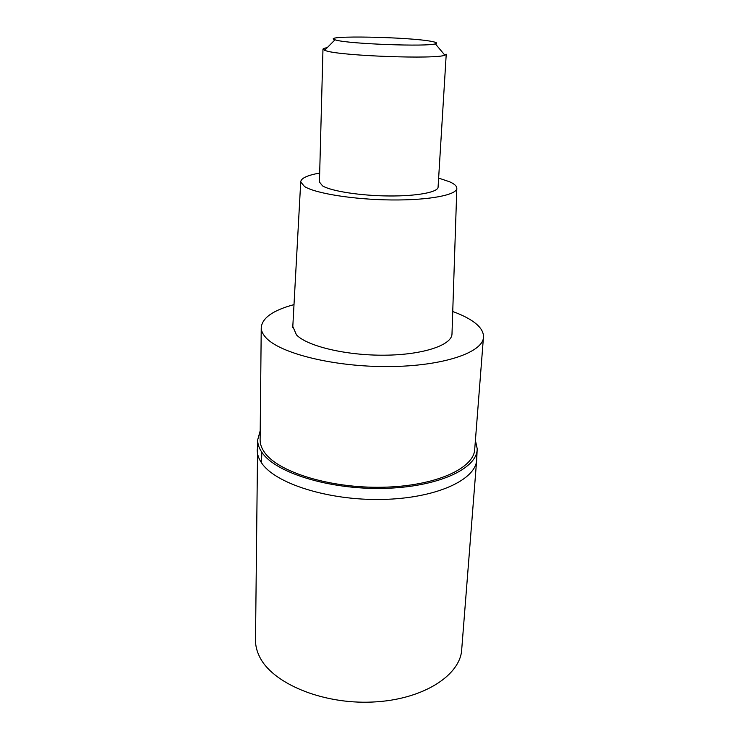 <?xml version="1.0" encoding="UTF-8"?>
<svg xmlns="http://www.w3.org/2000/svg" width="739" height="739" viewBox="0 0 739 739"><rect width="100%" height="100%" fill="white"/><g stroke="black" fill="none" stroke-linecap="round" stroke-linejoin="round"><path stroke-width="1.11" d="M255.509 639.503L255.5 640.519C255.537 645.794 256.83 651.077 259.398 656.352C271.786 682.938 321.631 704.378 372.28 702.05C422.976 699.935 460.988 675.187 461.764 648.805L476.627 460.536M476.239 454.143L476.729 459.261C476.544 479.574 436.527 498.382 382.312 499.444C328.153 500.663 274.677 483.371 261.44 462.697C258.687 458.596 257.283 454.513 257.246 450.448L257.255 449.598L257.246 450.448C257.283 454.513 258.687 458.596 261.44 462.697C274.677 483.371 328.153 500.663 382.312 499.444C436.527 498.382 476.544 479.574 476.729 459.261L476.239 454.143M475.417 440.342L477.2 448.739C477.477 468.711 437.682 487.297 383.31 488.396C329.003 489.661 275.167 472.637 261.874 452.305C259.029 448.157 257.634 444.028 257.671 439.927L260.211 430.745M260.119 439.437L260.11 440.185C260.156 444.111 261.541 448.065 264.285 452.028C277.356 471.842 329.696 488.387 382.58 487.241C435.52 486.253 474.614 468.277 474.752 448.813L483.417 337.714M452.739 311.516C460.646 314.38 467.168 317.539 472.332 320.985C479.796 326.019 483.518 331.266 483.5 336.744C483.74 352.254 443.529 366.285 388.548 366.572C333.631 366.997 279.166 353.224 265.587 337.298C262.742 334.111 261.292 330.952 261.236 327.82C261.957 318.047 272.876 310.315 294.002 304.616M292.81 326.453L296.45 334.859C307.221 346.24 346.323 355.616 384.899 355.191C423.521 354.849 452.176 344.993 452 333.797L456.822 188.242C457.127 194.93 429.202 200.352 391.43 199.964C353.704 199.622 315.276 193.433 304.486 186.487L300.718 181.97C300.93 178.256 307.248 175.282 319.682 173.065M438.643 178.09L449.626 181.785C454.383 183.909 456.785 186.062 456.822 188.242M319.442 182.034L322.573 185.895C331.238 191.179 360.484 195.761 388.843 195.974C417.239 196.232 438.393 192.14 438.088 187.022L446.227 54.344M446.236 54.224L444.878 55.194C436.232 59.36 342.166 55.979 326.296 50.899L322.971 49.273C322.943 48.654 324.347 48.127 327.201 47.684M336.485 40.211L334.989 39.804C319.377 35.112 410.145 36.858 432.13 41.523C436.592 42.4 437.664 43.167 435.336 43.832C427.641 46.834 350.147 44.007 336.485 40.211M261.874 452.305L261.44 462.697M257.671 439.927L255.5 640.519M477.2 448.739L476.729 459.261M261.236 327.82L260.11 440.185M300.718 181.97L292.755 327.405M322.971 49.273L319.433 182.265M334.989 39.804L324.55 50.363M435.336 43.832L444.878 55.194"/></g></svg>
